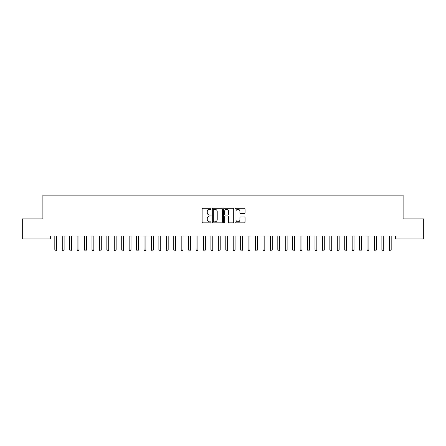 <?xml version="1.0" encoding="UTF-8"?>
<svg xmlns="http://www.w3.org/2000/svg" width="446" height="446" viewBox="0 0 446 446"><rect width="100%" height="100%" fill="white"/><g stroke="black" fill="none" stroke-linecap="round" stroke-linejoin="round"><path stroke-width="0.67" d="M211.109 208.773A0.513 0.513 0 0 0 210.596 208.265L202.846 208.265A0.73 0.73 0 0 0 202.116 208.99L202.116 222.125A0.73 0.73 0 0 0 202.846 222.855L210.596 222.855A0.513 0.513 0 0 0 211.109 222.342A0.513 0.513 0 0 0 210.596 221.835L209.592 221.835A2.336 2.336 0 0 1 207.256 219.499L207.256 218.406A2.336 2.336 0 0 1 209.592 216.07L210.596 216.07A0.513 0.513 0 0 0 211.109 215.557A0.513 0.513 0 0 0 210.596 215.05L209.592 215.05A2.336 2.336 0 0 1 207.256 212.714L207.256 211.621A2.336 2.336 0 0 1 209.592 209.285L210.596 209.285A0.513 0.513 0 0 0 211.109 208.773M244.324 213.405A0.73 0.73 0 0 0 245.055 212.675L245.055 208.99A0.73 0.73 0 0 0 244.324 208.265L235.717 208.265A0.73 0.73 0 0 0 234.986 208.99L234.986 222.125A0.73 0.73 0 0 0 235.717 222.855L244.324 222.855A0.73 0.73 0 0 0 245.055 222.125L245.055 217.676A0.73 0.73 0 0 0 244.324 216.946L240.639 216.946A0.73 0.73 0 0 0 239.909 217.676L239.909 219.884A1.951 1.951 0 0 1 237.958 221.835A1.951 1.951 0 0 1 236.006 219.884L236.006 211.237A1.951 1.951 0 0 1 237.958 209.285A1.951 1.951 0 0 1 239.909 211.237L239.909 212.675A0.73 0.73 0 0 0 240.639 213.405L244.324 213.405M395.674 236.001L50.326 236.001L50.326 238.972L22.3 238.972L22.3 218.902L42.888 218.902L42.888 195.119L403.112 195.119L403.112 218.902L423.7 218.902L423.7 238.972L395.674 238.972L395.674 236.001M222.359 208.99A0.73 0.73 0 0 0 221.634 208.265L213.021 208.265A0.73 0.73 0 0 0 212.29 208.99L212.29 222.125A0.73 0.73 0 0 0 213.021 222.855L221.634 222.855A0.73 0.73 0 0 0 222.359 222.125L222.359 208.99M224.366 208.265L232.979 208.265A0.73 0.73 0 0 1 233.71 208.99L233.71 222.125A0.73 0.73 0 0 1 232.979 222.855L229.294 222.855A0.73 0.73 0 0 1 228.564 222.125L228.564 216.801A0.73 0.73 0 0 0 227.834 216.07L225.392 216.07A0.73 0.73 0 0 0 224.661 216.801L224.661 222.342A0.513 0.513 0 0 1 224.148 222.855A0.513 0.513 0 0 1 223.641 222.342L223.641 208.99A0.73 0.73 0 0 1 224.366 208.265M213.824 209.285A0.513 0.513 0 0 0 213.316 209.793L213.316 221.322A0.513 0.513 0 0 0 213.824 221.835L214.883 221.835A2.336 2.336 0 0 0 217.219 219.499L217.219 211.621A2.336 2.336 0 0 0 214.883 209.285L213.824 209.285M228.564 211.27A1.951 1.951 0 0 0 226.613 209.319A1.951 1.951 0 0 0 224.661 211.27L224.661 214.32A0.73 0.73 0 0 0 225.392 215.05L227.834 215.05A0.73 0.73 0 0 0 228.564 214.32L228.564 211.27M54.724 236.001L54.769 236.112A0.741 0.741 0 0 1 54.819 236.386L54.819 249.916L56.681 249.916L56.681 236.386A0.741 0.741 0 0 1 56.731 236.112L56.776 236.001M56.681 249.916L56.124 250.881L55.376 250.881L54.819 249.916M62.156 236.001L62.2 236.112A0.741 0.741 0 0 1 62.256 236.386L62.256 249.916L64.112 249.916L64.112 236.386A0.741 0.741 0 0 1 64.168 236.112L64.213 236.001M64.112 249.916L63.555 250.881L62.814 250.881L62.256 249.916M69.587 236.001L69.632 236.112A0.741 0.741 0 0 1 69.688 236.386L69.688 249.916L71.544 249.916L71.544 236.386A0.741 0.741 0 0 1 71.6 236.112L71.644 236.001M71.544 249.916L70.986 250.881L70.245 250.881L69.688 249.916M77.024 236.001L77.069 236.112A0.741 0.741 0 0 1 77.119 236.386L77.119 249.916L78.981 249.916L78.981 236.386A0.741 0.741 0 0 1 79.031 236.112L79.076 236.001M78.981 249.916L78.424 250.881L77.676 250.881L77.119 249.916M84.456 236.001L84.5 236.112A0.741 0.741 0 0 1 84.556 236.386L84.556 249.916L86.412 249.916L86.412 236.386A0.741 0.741 0 0 1 86.468 236.112L86.513 236.001M86.412 249.916L85.855 250.881L85.114 250.881L84.556 249.916M91.887 236.001L91.932 236.112A0.741 0.741 0 0 1 91.987 236.386L91.987 249.916L93.844 249.916L93.844 236.386A0.741 0.741 0 0 1 93.9 236.112L93.944 236.001M93.844 249.916L93.286 250.881L92.545 250.881L91.987 249.916M99.324 236.001L99.369 236.112A0.741 0.741 0 0 1 99.419 236.386L99.419 249.916L101.281 249.916L101.281 236.386A0.741 0.741 0 0 1 101.331 236.112L101.376 236.001M101.281 249.916L100.724 250.881L99.976 250.881L99.419 249.916M106.756 236.001L106.8 236.112A0.741 0.741 0 0 1 106.856 236.386L106.856 249.916L108.713 249.916L108.713 236.386A0.741 0.741 0 0 1 108.768 236.112L108.813 236.001M108.713 249.916L108.155 250.881L107.414 250.881L106.856 249.916M114.187 236.001L114.232 236.112A0.741 0.741 0 0 1 114.287 236.386L114.287 249.916L116.144 249.916L116.144 236.386A0.741 0.741 0 0 1 116.2 236.112L116.244 236.001M116.144 249.916L115.586 250.881L114.845 250.881L114.287 249.916M121.624 236.001L121.669 236.112A0.741 0.741 0 0 1 121.719 236.386L121.719 249.916L123.581 249.916L123.581 236.386A0.741 0.741 0 0 1 123.631 236.112L123.676 236.001M123.581 249.916L123.024 250.881L122.276 250.881L121.719 249.916M129.056 236.001L129.1 236.112A0.741 0.741 0 0 1 129.156 236.386L129.156 249.916L131.012 249.916L131.012 236.386A0.741 0.741 0 0 1 131.068 236.112L131.113 236.001M131.012 249.916L130.455 250.881L129.714 250.881L129.156 249.916M136.487 236.001L136.532 236.112A0.741 0.741 0 0 1 136.588 236.386L136.588 249.916L138.444 249.916L138.444 236.386A0.741 0.741 0 0 1 138.5 236.112L138.544 236.001M138.444 249.916L137.886 250.881L137.145 250.881L136.588 249.916M143.924 236.001L143.969 236.112A0.741 0.741 0 0 1 144.019 236.386L144.019 249.916L145.881 249.916L145.881 236.386A0.741 0.741 0 0 1 145.931 236.112L145.976 236.001M145.881 249.916L145.324 250.881L144.576 250.881L144.019 249.916M151.356 236.001L151.4 236.112A0.741 0.741 0 0 1 151.456 236.386L151.456 249.916L153.312 249.916L153.312 236.386A0.741 0.741 0 0 1 153.368 236.112L153.413 236.001M153.312 249.916L152.755 250.881L152.014 250.881L151.456 249.916M158.787 236.001L158.832 236.112A0.741 0.741 0 0 1 158.887 236.386L158.887 249.916L160.744 249.916L160.744 236.386A0.741 0.741 0 0 1 160.8 236.112L160.844 236.001M160.744 249.916L160.186 250.881L159.445 250.881L158.887 249.916M166.224 236.001L166.269 236.112A0.741 0.741 0 0 1 166.319 236.386L166.319 249.916L168.181 249.916L168.181 236.386A0.741 0.741 0 0 1 168.231 236.112L168.276 236.001M168.181 249.916L167.624 250.881L166.876 250.881L166.319 249.916M173.656 236.001L173.7 236.112A0.741 0.741 0 0 1 173.756 236.386L173.756 249.916L175.613 249.916L175.613 236.386A0.741 0.741 0 0 1 175.668 236.112L175.713 236.001M175.613 249.916L175.055 250.881L174.314 250.881L173.756 249.916M181.087 236.001L181.132 236.112A0.741 0.741 0 0 1 181.188 236.386L181.188 249.916L183.044 249.916L183.044 236.386A0.741 0.741 0 0 1 183.1 236.112L183.144 236.001M183.044 249.916L182.486 250.881L181.745 250.881L181.188 249.916M188.524 236.001L188.569 236.112A0.741 0.741 0 0 1 188.619 236.386L188.619 249.916L190.481 249.916L190.481 236.386A0.741 0.741 0 0 1 190.531 236.112L190.576 236.001M190.481 249.916L189.924 250.881L189.176 250.881L188.619 249.916M195.956 236.001L196 236.112A0.741 0.741 0 0 1 196.056 236.386L196.056 249.916L197.912 249.916L197.912 236.386A0.741 0.741 0 0 1 197.968 236.112L198.013 236.001M197.912 249.916L197.355 250.881L196.614 250.881L196.056 249.916M203.387 236.001L203.432 236.112A0.741 0.741 0 0 1 203.488 236.386L203.488 249.916L205.344 249.916L205.344 236.386A0.741 0.741 0 0 1 205.4 236.112L205.444 236.001M205.344 249.916L204.786 250.881L204.045 250.881L203.488 249.916M210.824 236.001L210.869 236.112A0.741 0.741 0 0 1 210.919 236.386L210.919 249.916L212.781 249.916L212.781 236.386A0.741 0.741 0 0 1 212.831 236.112L212.876 236.001M212.781 249.916L212.224 250.881L211.476 250.881L210.919 249.916M218.256 236.001L218.3 236.112A0.741 0.741 0 0 1 218.356 236.386L218.356 249.916L220.213 249.916L220.213 236.386A0.741 0.741 0 0 1 220.268 236.112L220.313 236.001M220.213 249.916L219.655 250.881L218.914 250.881L218.356 249.916M225.687 236.001L225.732 236.112A0.741 0.741 0 0 1 225.787 236.386L225.787 249.916L227.644 249.916L227.644 236.386A0.741 0.741 0 0 1 227.7 236.112L227.744 236.001M227.644 249.916L227.086 250.881L226.345 250.881L225.787 249.916M233.124 236.001L233.169 236.112A0.741 0.741 0 0 1 233.219 236.386L233.219 249.916L235.081 249.916L235.081 236.386A0.741 0.741 0 0 1 235.131 236.112L235.176 236.001M235.081 249.916L234.524 250.881L233.776 250.881L233.219 249.916M240.556 236.001L240.6 236.112A0.741 0.741 0 0 1 240.656 236.386L240.656 249.916L242.512 249.916L242.512 236.386A0.741 0.741 0 0 1 242.568 236.112L242.613 236.001M242.512 249.916L241.955 250.881L241.214 250.881L240.656 249.916M247.987 236.001L248.032 236.112A0.741 0.741 0 0 1 248.088 236.386L248.088 249.916L249.944 249.916L249.944 236.386A0.741 0.741 0 0 1 250 236.112L250.044 236.001M249.944 249.916L249.386 250.881L248.645 250.881L248.088 249.916M255.424 236.001L255.469 236.112A0.741 0.741 0 0 1 255.519 236.386L255.519 249.916L257.381 249.916L257.381 236.386A0.741 0.741 0 0 1 257.431 236.112L257.476 236.001M257.381 249.916L256.824 250.881L256.076 250.881L255.519 249.916M262.856 236.001L262.9 236.112A0.741 0.741 0 0 1 262.956 236.386L262.956 249.916L264.812 249.916L264.812 236.386A0.741 0.741 0 0 1 264.868 236.112L264.913 236.001M264.812 249.916L264.255 250.881L263.514 250.881L262.956 249.916M270.287 236.001L270.332 236.112A0.741 0.741 0 0 1 270.387 236.386L270.387 249.916L272.244 249.916L272.244 236.386A0.741 0.741 0 0 1 272.3 236.112L272.344 236.001M272.244 249.916L271.686 250.881L270.945 250.881L270.387 249.916M277.724 236.001L277.769 236.112A0.741 0.741 0 0 1 277.819 236.386L277.819 249.916L279.681 249.916L279.681 236.386A0.741 0.741 0 0 1 279.731 236.112L279.776 236.001M279.681 249.916L279.124 250.881L278.376 250.881L277.819 249.916M285.156 236.001L285.2 236.112A0.741 0.741 0 0 1 285.256 236.386L285.256 249.916L287.113 249.916L287.113 236.386A0.741 0.741 0 0 1 287.168 236.112L287.213 236.001M287.113 249.916L286.555 250.881L285.814 250.881L285.256 249.916M292.587 236.001L292.632 236.112A0.741 0.741 0 0 1 292.688 236.386L292.688 249.916L294.544 249.916L294.544 236.386A0.741 0.741 0 0 1 294.6 236.112L294.644 236.001M294.544 249.916L293.986 250.881L293.245 250.881L292.688 249.916M300.024 236.001L300.069 236.112A0.741 0.741 0 0 1 300.119 236.386L300.119 249.916L301.981 249.916L301.981 236.386A0.741 0.741 0 0 1 302.031 236.112L302.076 236.001M301.981 249.916L301.424 250.881L300.676 250.881L300.119 249.916M307.456 236.001L307.5 236.112A0.741 0.741 0 0 1 307.556 236.386L307.556 249.916L309.413 249.916L309.413 236.386A0.741 0.741 0 0 1 309.468 236.112L309.513 236.001M309.413 249.916L308.855 250.881L308.114 250.881L307.556 249.916M314.887 236.001L314.932 236.112A0.741 0.741 0 0 1 314.988 236.386L314.988 249.916L316.844 249.916L316.844 236.386A0.741 0.741 0 0 1 316.9 236.112L316.944 236.001M316.844 249.916L316.286 250.881L315.545 250.881L314.988 249.916M322.324 236.001L322.369 236.112A0.741 0.741 0 0 1 322.419 236.386L322.419 249.916L324.281 249.916L324.281 236.386A0.741 0.741 0 0 1 324.331 236.112L324.376 236.001M324.281 249.916L323.724 250.881L322.976 250.881L322.419 249.916M329.756 236.001L329.8 236.112A0.741 0.741 0 0 1 329.856 236.386L329.856 249.916L331.712 249.916L331.712 236.386A0.741 0.741 0 0 1 331.768 236.112L331.813 236.001M331.712 249.916L331.155 250.881L330.414 250.881L329.856 249.916M337.187 236.001L337.232 236.112A0.741 0.741 0 0 1 337.288 236.386L337.288 249.916L339.144 249.916L339.144 236.386A0.741 0.741 0 0 1 339.2 236.112L339.244 236.001M339.144 249.916L338.586 250.881L337.845 250.881L337.288 249.916M344.624 236.001L344.669 236.112A0.741 0.741 0 0 1 344.719 236.386L344.719 249.916L346.581 249.916L346.581 236.386A0.741 0.741 0 0 1 346.631 236.112L346.676 236.001M346.581 249.916L346.024 250.881L345.276 250.881L344.719 249.916M352.056 236.001L352.1 236.112A0.741 0.741 0 0 1 352.156 236.386L352.156 249.916L354.012 249.916L354.012 236.386A0.741 0.741 0 0 1 354.068 236.112L354.113 236.001M354.012 249.916L353.455 250.881L352.714 250.881L352.156 249.916M359.487 236.001L359.532 236.112A0.741 0.741 0 0 1 359.587 236.386L359.587 249.916L361.444 249.916L361.444 236.386A0.741 0.741 0 0 1 361.5 236.112L361.544 236.001M361.444 249.916L360.886 250.881L360.145 250.881L359.587 249.916M366.924 236.001L366.969 236.112A0.741 0.741 0 0 1 367.019 236.386L367.019 249.916L368.881 249.916L368.881 236.386A0.741 0.741 0 0 1 368.931 236.112L368.976 236.001M368.881 249.916L368.324 250.881L367.576 250.881L367.019 249.916M374.356 236.001L374.4 236.112A0.741 0.741 0 0 1 374.456 236.386L374.456 249.916L376.312 249.916L376.312 236.386A0.741 0.741 0 0 1 376.368 236.112L376.413 236.001M376.312 249.916L375.755 250.881L375.014 250.881L374.456 249.916M381.787 236.001L381.832 236.112A0.741 0.741 0 0 1 381.887 236.386L381.887 249.916L383.744 249.916L383.744 236.386A0.741 0.741 0 0 1 383.8 236.112L383.844 236.001M383.744 249.916L383.186 250.881L382.445 250.881L381.887 249.916M389.224 236.001L389.269 236.112A0.741 0.741 0 0 1 389.319 236.386L389.319 249.916L391.181 249.916L391.181 236.386A0.741 0.741 0 0 1 391.231 236.112L391.276 236.001M391.181 249.916L390.624 250.881L389.876 250.881L389.319 249.916"/></g></svg>
